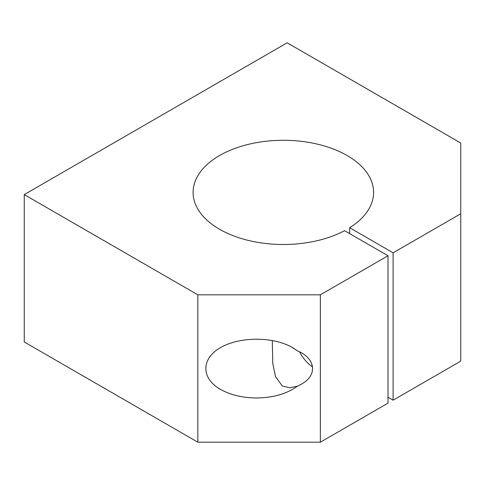 <?xml version="1.0" encoding="UTF-8"?>
<svg xmlns="http://www.w3.org/2000/svg" width="485" height="485" viewBox="0 0 485 485"><rect width="100%" height="100%" fill="white"/><g stroke="black" fill="none" stroke-linecap="round" stroke-linejoin="round"><path stroke-width="0.73" d="M297.384 386.193C286.956 393.808 273.346 397.736 256.541 397.979C242.536 397.852 230.502 394.972 220.439 389.346C200.978 378.276 200.978 358.73 220.439 347.666C239.614 336.426 273.467 336.426 292.637 347.66L297.384 350.819C315.717 358.342 317.796 375.196 301.482 384.138L297.384 386.193L289.697 387.776L282.355 386.024L275.492 376.621L272.77 363.429L272.303 340.47M291.649 347.108L297.384 350.819M460.75 213.764L460.75 143.02L287.168 42.807L24.25 194.6L197.831 294.819L320.355 294.819L388 255.765L344.556 230.678A90.246 52.107 0 0 1 247.144 240.123A90.246 52.107 0 0 1 193.091 192.393A90.246 52.107 0 0 1 283.343 140.286A90.246 52.107 0 0 1 373.589 192.393A90.246 52.107 0 0 1 349.661 227.732L393.105 252.812L460.75 213.764L460.75 361.137L393.105 400.192L388 397.245M24.25 194.6L24.25 341.98L197.831 442.193L320.355 442.193L388 403.138L388 255.765M393.105 252.812L393.105 400.192M349.661 227.732L349.661 233.624M320.355 294.819L320.355 442.193M197.831 294.819L197.831 442.193M299.524 351.819A27.075 15.629 -120 0 0 312.601 366.921"/></g></svg>
